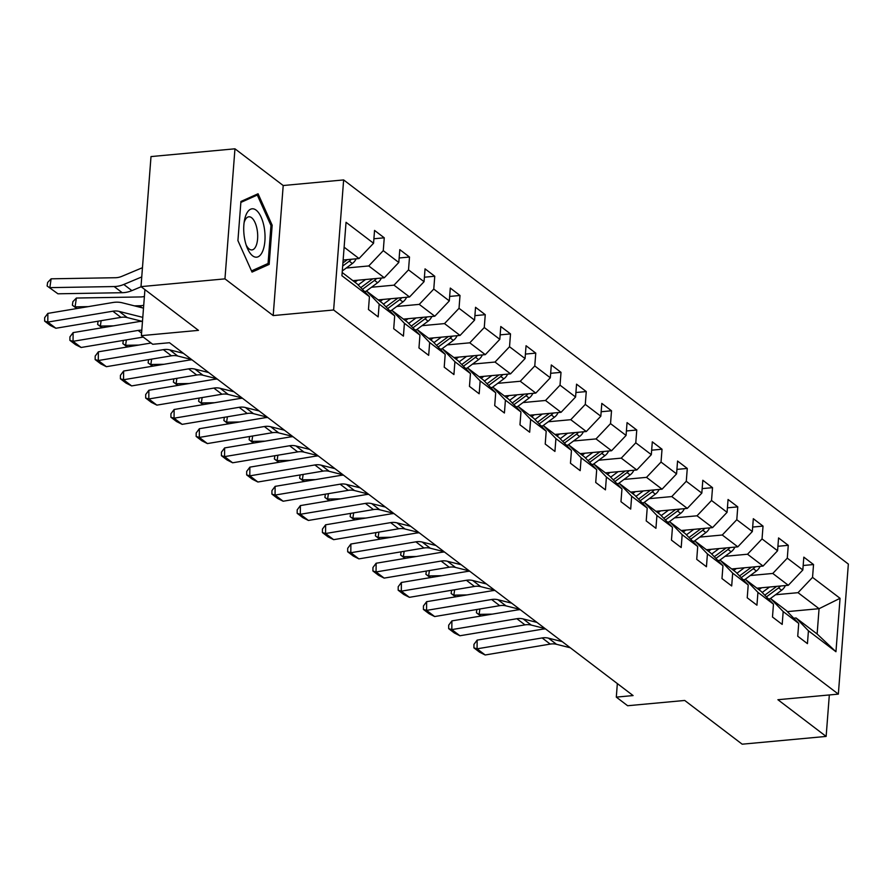 <?xml version="1.0" encoding="UTF-8"?>
<svg xmlns="http://www.w3.org/2000/svg" width="893" height="893" viewBox="0 0 893 893"><rect width="100%" height="100%" fill="white"/><g stroke="black" fill="none" stroke-linecap="round" stroke-linejoin="round"><path stroke-width="1.34" d="M234.959 148.807L151.006 156.576L141.005 286.631L224.958 278.862L273.191 315.575L333.636 309.983L343.638 179.928L283.204 185.521L234.959 148.807L224.958 278.862M333.636 309.983L838.348 694.118L848.35 564.063L343.638 179.928M838.348 694.118L777.903 699.71L826.137 736.424L829.329 694.955M826.137 736.424L742.183 744.193L684.719 700.458L627.634 705.738L616.304 697.12L633.092 695.569L169.503 342.722L152.714 344.274L141.384 335.645L198.469 330.365L141.005 286.631M342.175 272.499L357.088 283.862L369.445 296.677L368.452 309.503L378.163 316.892L379.157 304.066L394.695 315.899L393.713 328.724L403.424 336.114L404.406 323.288L419.944 335.109L418.962 347.946L428.673 355.336L429.656 342.51L445.194 354.331L444.212 367.168L453.923 374.558L454.905 361.721L470.455 373.553L469.461 386.379L479.173 393.78L480.166 380.943L495.704 392.775L494.711 405.601L504.422 412.99L505.416 400.164L520.954 411.986L519.96 424.822L529.672 432.212L530.665 419.386L546.203 431.207L545.221 444.044L554.933 451.434L555.915 438.597L571.453 450.429L570.471 463.255L580.182 470.656L581.164 457.819L596.703 469.651L595.72 482.477L605.432 489.866L606.414 477.041L621.963 488.873L620.97 501.699L630.681 509.088L631.675 496.262L647.213 508.084L646.219 520.92L655.931 528.31L656.924 515.484L672.462 527.305L671.469 540.131L681.192 547.532L682.174 534.695L697.712 546.527L696.73 559.353L706.441 566.742L707.423 553.917L722.962 565.749L721.979 578.575L731.691 585.964L732.673 573.139L748.211 584.96L747.229 597.797L756.94 605.186L757.934 592.36L773.472 604.181L772.478 617.018L782.19 624.408L783.183 611.571L798.722 623.403L797.728 636.229L807.439 643.63L808.433 630.793L835.948 651.734L840.056 598.31L819.071 608.691L798.029 592.673L775.537 594.749M369.445 296.677L341.93 275.736L346.037 222.301L373.553 243.253L374.547 230.416L384.258 237.806L373.899 238.766M840.056 598.31L812.541 577.369L813.534 564.543L803.823 557.143L802.829 569.98L787.291 558.147L788.273 545.322L778.562 537.932L777.58 550.758L762.042 538.925L763.024 526.1L753.312 518.71L752.33 531.536L736.792 519.715L737.774 506.878L728.063 499.488L727.081 512.314L711.531 500.493L712.525 487.656L702.813 480.267L701.82 493.103L686.282 481.271L687.275 468.445L677.564 461.045L676.57 473.882L661.032 462.049L662.026 449.224L652.303 441.834L651.321 454.66L635.783 442.828L636.765 430.002L627.053 422.612L626.071 435.438L610.533 423.617L611.515 410.78L601.804 403.39L600.822 416.216L585.283 404.395L586.266 391.569L576.554 384.169L575.572 397.005L560.023 385.173L561.016 372.348L551.305 364.958L550.311 377.784L534.773 365.951L535.767 353.126L526.055 345.736L525.062 358.562L509.523 346.741L510.506 333.904L500.794 326.514L499.812 339.34L484.274 327.519L485.256 314.682L475.545 307.292L474.563 320.129L459.024 308.297L460.007 295.471L450.295 288.071L449.313 300.908L433.775 289.075L434.757 276.25L425.046 268.86L424.052 281.686L408.514 269.865L409.507 257.028L399.796 249.638L398.803 262.464L383.264 250.643L384.258 237.806M394.695 315.899L382.349 303.073L366.8 291.252L364.422 291.475M346.261 268.023L368.753 265.947L384.291 277.768L352.914 280.67M366.8 291.252L379.157 304.066M383.264 250.643L368.753 265.947M398.803 262.464L384.291 277.768M419.944 335.109L407.599 322.295L392.06 310.474L389.683 310.686M371.51 287.245L394.003 285.157L409.541 296.989L378.163 299.892M392.06 310.474L404.406 323.288M408.514 269.865L394.003 285.157M424.052 281.686L409.541 296.989M445.194 354.331L432.848 341.517L417.31 329.684L414.932 329.908M396.76 306.466L419.252 304.379L434.791 316.211L403.413 319.114M417.31 329.684L429.656 342.51M433.775 289.075L419.252 304.379M449.313 300.908L434.791 316.211M470.455 373.553L458.098 360.739L442.56 348.906L440.182 349.13M422.009 325.677L444.502 323.601L460.051 335.433L428.662 338.335M442.56 348.906L454.905 361.721M459.024 308.297L444.502 323.601M474.563 320.129L460.051 335.433M495.704 392.775L483.347 379.96L467.809 368.128L465.432 368.351M447.259 344.899L469.763 342.823L485.301 354.644L453.912 357.546M467.809 368.128L480.166 380.943M484.274 327.519L469.763 342.823M499.812 339.34L485.301 354.644M520.954 411.986L508.597 399.171L493.059 387.35L490.681 387.562M472.52 364.121L495.012 362.045L510.55 373.866L479.161 376.768M493.059 387.35L505.416 400.164M509.523 346.741L495.012 362.045M525.062 358.562L510.55 373.866M546.203 431.207L533.858 418.393L518.32 406.572L515.942 406.784M497.769 383.343L520.262 381.255L535.8 393.087L504.422 395.99M518.32 406.572L530.665 419.386M534.773 365.951L520.262 381.255M550.311 377.784L535.8 393.087M571.453 450.429L559.107 437.615L543.569 425.782L541.191 426.006M523.019 402.564L545.511 400.477L561.05 412.309L529.672 415.212M543.569 425.782L555.915 438.597M560.023 385.173L545.511 400.477M575.572 397.005L561.05 412.309M596.703 469.651L584.357 456.836L568.819 445.004L566.441 445.227M548.269 421.775L570.761 419.699L586.299 431.52L554.921 434.433M568.819 445.004L581.164 457.819M585.283 404.395L570.761 419.699M600.822 416.216L586.299 431.52M621.963 488.873L609.606 476.047L594.068 464.226L591.691 464.449M573.518 440.997L596.022 438.921L611.56 450.742L580.171 453.644M594.068 464.226L606.414 477.041M610.533 423.617L596.022 438.921M626.071 435.438L611.56 450.742M647.213 508.084L634.856 495.269L619.318 483.448L616.94 483.66M598.768 460.219L621.271 458.131L636.809 469.964L605.421 472.866M619.318 483.448L631.675 496.262M635.783 442.828L621.271 458.131M651.321 454.66L636.809 469.964M672.462 527.305L660.117 514.491L644.567 502.659L642.19 502.882M624.028 479.441L646.521 477.353L662.059 489.185L630.681 492.088M644.567 502.659L656.924 515.484M661.032 462.049L646.521 477.353M676.57 473.882L662.059 489.185M697.712 546.527L685.366 533.713L669.828 521.88L667.451 522.104M649.278 498.651L671.77 496.575L687.309 508.396L655.931 511.309M669.828 521.88L682.174 534.695M686.282 481.271L671.77 496.575M701.82 493.103L687.309 508.396M722.962 565.749L710.616 552.923L695.078 541.102L692.7 541.325M674.528 517.873L697.02 515.797L712.558 527.618L681.18 530.52M695.078 541.102L707.423 553.917M711.531 500.493L697.02 515.797M727.081 512.314L712.558 527.618M748.211 584.96L735.865 572.145L720.327 560.324L717.95 560.536M699.777 537.095L722.27 535.007L737.819 546.84L706.43 549.742M720.327 560.324L732.673 573.139M736.792 519.715L722.27 535.007M752.33 531.536L737.819 546.84M773.472 604.181L761.115 591.367L745.577 579.535L743.199 579.758M725.027 556.317L747.53 554.229L763.068 566.062L731.68 568.964M745.577 579.535L757.934 592.36M762.042 538.925L747.53 554.229M777.58 550.758L763.068 566.062M798.722 623.403L786.365 610.589L770.826 598.756L768.449 598.98M750.276 575.538L772.78 573.451L788.318 585.283L756.929 588.186M770.826 598.756L783.183 611.571M787.291 558.147L772.78 573.451M802.829 569.98L788.318 585.283M835.948 651.734L817.128 633.997L796.076 617.978L793.71 618.202M787.369 611.616L819.071 608.691L817.128 633.997M796.076 617.978L808.433 630.793M812.541 577.369L798.029 592.673M144.923 289.611L141.384 335.645M617.342 683.58L616.304 697.12M343.135 260.019L359.042 258.546L344.118 247.194M373.553 243.253L359.042 258.546M813.534 564.543L803.175 565.492M788.273 545.322L777.926 546.282M763.024 526.1L752.676 527.06M737.774 506.878L727.415 507.838M712.525 487.656L702.166 488.616M687.275 468.445L676.916 469.394M662.026 449.224L651.667 450.184M636.765 430.002L626.417 430.962M611.515 410.78L601.168 411.74M586.266 391.569L575.907 392.518M561.016 372.348L550.657 373.307M535.767 353.126L525.408 354.086M510.506 333.904L500.158 334.864M485.256 314.682L474.909 315.642M460.007 295.471L449.648 296.431M434.757 276.25L424.398 277.21M409.507 257.028L399.149 257.988M273.191 315.575L283.204 185.521M237.918 240.619L252.038 272.097L269.161 264.395L272.175 225.237L258.066 193.759L240.931 201.461L237.918 240.619M270.892 225.349L272.175 225.237M265.199 264.763L269.161 264.395M570.314 647.782L556.529 644.311A18.686 15.672 -52.7 0 0 550.222 644.099L485.167 654.982L477.074 648.82L473.926 647.871L473.949 644.389L477.141 640.114L542.196 629.23A28.029 23.519 127.3 0 1 545.511 628.906M477.141 640.114L477.074 648.82L542.129 637.937A18.686 15.672 -52.7 0 1 548.436 638.149L562.222 641.62M485.167 654.982L479.597 652.18L473.926 647.871M761.617 587.75L758.95 589.715M479.898 608.981L479.117 614.362L492.255 614.138M769.576 587.014L762.187 592.483M785.371 585.551A9.901 8.305 127.3 0 1 781.632 590.24L770.023 598.835M776.698 586.355A9.901 8.305 127.3 0 1 776.62 586.422L764.788 595.173M766.428 596.881L778.562 587.895A9.901 8.305 -52.7 0 0 780.571 585.998M480.78 616.058L476.393 612.721L476.862 609.484M476.393 612.721L481.249 615.98M252.619 255.833A24.29 10.47 84.7 0 0 264.897 240.998A24.29 10.47 84.7 0 0 256.135 210.145A24.29 10.47 84.7 0 0 244.492 220.214A24.29 10.47 84.7 0 0 247.004 247.361A24.29 10.47 84.7 0 0 252.619 255.833M246.144 244.983A16.632 7.166 84.7 0 0 249.203 249.002A16.632 7.166 84.7 0 0 251.938 249.917A16.632 7.166 84.7 0 0 257.697 235.808A16.632 7.166 84.7 0 0 251.603 217.713A16.632 7.166 84.7 0 0 248.868 216.798A16.632 7.166 84.7 0 0 244.09 222.703M240.864 202.421L257.296 195.042L270.97 225.538L268.056 263.48L251.502 270.914M254.672 195.288L257.296 195.042M545.065 628.56L531.279 625.089A18.686 15.672 -52.7 0 0 524.972 624.877L459.917 635.76L451.825 629.598L448.677 628.65L448.699 625.167L451.891 620.892L516.947 610.008A28.029 23.519 127.3 0 1 520.262 609.685M451.891 620.892L451.825 629.598L516.88 618.715A18.686 15.672 -52.7 0 1 523.175 618.938L536.972 622.399M459.917 635.76L454.336 632.958L448.677 628.65M519.804 609.339L506.018 605.878A18.686 15.672 -52.7 0 0 499.723 605.666L434.657 616.55L426.564 610.388L423.427 609.428L423.449 605.945L426.642 601.681L491.697 590.798A28.029 23.519 127.3 0 1 495.012 590.463M426.642 601.681L426.564 610.388L491.63 599.504A18.686 15.672 -52.7 0 1 497.926 599.716L511.711 603.177M434.657 616.55L429.086 613.737L423.427 609.428M736.368 568.528L733.7 570.504M454.649 589.76L453.867 595.151L466.994 594.928M744.327 567.792L736.937 573.261M760.11 566.329A9.901 8.305 127.3 0 1 756.382 571.018L744.762 579.613M751.448 567.133A9.901 8.305 127.3 0 1 751.37 567.2L739.538 575.952M741.179 577.659L753.312 568.674A9.901 8.305 -52.7 0 0 755.311 566.776M455.53 596.837L451.144 593.499L451.612 590.262M451.144 593.499L455.999 596.77M711.107 549.307L708.45 551.282M429.399 570.538L428.618 575.929L441.745 575.706M719.066 548.57L711.688 554.04M734.861 547.108A9.901 8.305 127.3 0 1 731.133 551.796L719.512 560.391M726.199 547.911A9.901 8.305 127.3 0 1 726.109 547.978L714.277 556.73M715.918 558.438L728.052 549.452A9.901 8.305 -52.7 0 0 730.061 547.554M430.281 577.626L425.883 574.277L426.352 571.051M425.883 574.277L430.75 577.548M494.555 590.117L480.769 586.656A18.686 15.672 -52.7 0 0 474.473 586.444L409.407 597.328L401.314 591.166L398.166 590.206L398.2 586.723L401.381 582.459L466.447 571.576A28.029 23.519 127.3 0 1 469.751 571.241M401.381 582.459L401.314 591.166L466.38 580.283A18.686 15.672 -52.7 0 1 472.676 580.495L486.462 583.966M409.407 597.328L403.837 594.526L398.166 590.206M469.305 570.906L455.519 567.435A18.686 15.672 -52.7 0 0 449.224 567.222L384.157 578.106L376.065 571.944L372.917 570.984L372.95 567.501L376.132 563.237L441.198 552.354A28.029 23.519 127.3 0 1 444.502 552.03M376.132 563.237L376.065 571.944L441.12 561.061A18.686 15.672 -52.7 0 1 447.426 561.273L461.212 564.744M384.157 578.106L378.587 575.304L372.917 570.984M444.055 551.684L430.27 548.213A18.686 15.672 -52.7 0 0 423.963 548.001L358.908 558.884L350.815 552.722L347.667 551.774L347.701 548.291L350.882 544.016L415.937 533.132A28.029 23.519 127.3 0 1 419.252 532.808M350.882 544.016L350.815 552.722L415.87 541.839A18.686 15.672 -52.7 0 1 422.177 542.051L435.963 545.523M358.908 558.884L353.338 556.082L347.667 551.774M685.857 530.096L683.201 532.061M404.149 551.316L403.368 556.707L416.495 556.484M693.816 529.359L686.438 534.818M709.611 527.897A9.901 8.305 127.3 0 1 705.883 532.574L694.263 541.18M700.949 528.701A9.901 8.305 127.3 0 1 700.86 528.756L689.028 537.519M690.669 539.216L702.802 530.241A9.901 8.305 -52.7 0 0 704.811 528.343M405.031 558.404L400.633 555.055L401.102 551.829M400.633 555.055L405.489 558.326M660.608 510.874L657.951 512.839M378.9 532.094L378.119 537.486L391.246 537.262M668.567 510.137L661.177 515.607M684.362 508.675A9.901 8.305 127.3 0 1 680.633 513.363L669.013 521.958M675.7 509.479A9.901 8.305 127.3 0 1 675.61 509.535L663.778 518.297M665.419 519.994L677.553 511.019A9.901 8.305 -52.7 0 0 679.562 509.122M379.782 539.182L375.384 535.845L375.853 532.608M375.384 535.845L380.239 539.104M635.358 491.652L632.69 493.628M353.65 512.883L352.869 518.264L365.996 518.052M643.317 490.916L635.928 496.385M659.112 489.453A9.901 8.305 127.3 0 1 655.373 494.142L643.764 502.737M650.439 490.257A9.901 8.305 127.3 0 1 650.361 490.324L638.528 499.075M640.169 500.783L652.303 491.797A9.901 8.305 -52.7 0 0 654.312 489.9M354.532 519.96L350.134 516.623L350.603 513.386M350.134 516.623L354.99 519.882M418.806 532.462L405.02 529.002A18.686 15.672 -52.7 0 0 398.713 528.779L333.658 539.662L325.565 533.512L322.418 532.552L322.44 529.069L325.632 524.794L390.688 513.91A28.029 23.519 127.3 0 1 394.003 513.587M325.632 524.794L325.565 533.512L390.621 522.628A18.686 15.672 -52.7 0 1 396.927 522.84L410.713 526.301M333.658 539.662L328.077 536.86L322.418 532.552M610.109 472.43L607.441 474.406M328.39 493.662L327.608 499.053L340.746 498.83M618.068 471.694L610.678 477.163M633.863 470.231A9.901 8.305 127.3 0 1 630.123 474.92L618.514 483.515M625.189 471.035A9.901 8.305 127.3 0 1 625.111 471.102L613.279 479.854M614.92 481.561L627.053 472.576A9.901 8.305 -52.7 0 0 629.063 470.678M329.271 500.75L324.885 497.401L325.353 494.175M324.885 497.401L329.74 500.672M393.556 513.241L379.759 509.78A18.686 15.672 -52.7 0 0 373.464 509.568L308.409 520.452L300.305 514.29L297.168 513.33L297.19 509.847L300.383 505.583L365.438 494.7A28.029 23.519 127.3 0 1 368.753 494.365M300.383 505.583L300.305 514.29L365.371 503.406A18.686 15.672 -52.7 0 1 371.667 503.619L385.463 507.079M308.409 520.452L302.827 517.639L297.168 513.33M584.859 453.22L582.191 455.184M303.14 474.44L302.359 479.831L315.486 479.608M592.807 452.483L585.428 457.942M608.602 451.021A9.901 8.305 127.3 0 1 604.874 455.698L593.253 464.304M599.94 451.813A9.901 8.305 127.3 0 1 599.85 451.88L588.029 460.643M589.67 462.34L601.793 453.365A9.901 8.305 -52.7 0 0 603.802 451.456M304.022 481.528L299.635 478.179L300.104 474.953M299.635 478.179L304.491 481.45M368.296 494.03L354.51 490.558A18.686 15.672 -52.7 0 0 348.214 490.346L283.148 501.23L275.055 495.068L271.918 494.108L271.941 490.625L275.122 486.361L340.188 475.478A28.029 23.519 127.3 0 1 343.504 475.143M275.122 486.361L275.055 495.068L340.121 484.185A18.686 15.672 -52.7 0 1 346.417 484.397L360.203 487.868M283.148 501.23L277.578 498.428L271.918 494.108M559.598 433.998L556.942 435.963M277.89 455.218L277.109 460.609L290.236 460.386M567.557 433.261L560.179 438.72M583.352 431.799A9.901 8.305 127.3 0 1 579.624 436.487L568.004 445.082M574.69 432.603A9.901 8.305 127.3 0 1 574.601 432.659L562.769 441.421M564.409 443.118L576.543 434.143A9.901 8.305 -52.7 0 0 578.552 432.245M278.772 462.306L274.374 458.957L274.843 455.731M274.374 458.957L279.23 462.228M343.046 474.808L329.26 471.337A18.686 15.672 -52.7 0 0 322.965 471.124L257.898 482.008L249.806 475.846L246.658 474.897L246.691 471.415L249.873 467.139L314.939 456.256A28.029 23.519 127.3 0 1 318.243 455.932M249.873 467.139L249.806 475.846L314.872 464.963A18.686 15.672 -52.7 0 1 321.167 465.175L334.953 468.646M257.898 482.008L252.328 479.206L246.658 474.897M534.349 414.776L531.692 416.741M252.641 436.007L251.859 441.388L264.987 441.164M542.308 414.039L534.929 419.509M558.103 412.577A9.901 8.305 127.3 0 1 554.374 417.265L542.754 425.861M549.441 413.381A9.901 8.305 127.3 0 1 549.351 413.448L537.519 422.199M539.16 423.907L551.294 414.921A9.901 8.305 -52.7 0 0 553.303 413.024M253.523 443.084L249.125 439.747L249.593 436.51M249.125 439.747L253.98 443.006M317.796 455.586L304.011 452.115A18.686 15.672 -52.7 0 0 297.704 451.903L232.649 462.786L224.556 456.624L221.408 455.676L221.442 452.193L224.623 447.918L289.689 437.034A28.029 23.519 127.3 0 1 292.993 436.71M224.623 447.918L224.556 456.624L289.611 445.752A18.686 15.672 -52.7 0 1 295.918 445.964L309.704 449.425M232.649 462.786L227.079 459.984L221.408 455.676M509.099 395.554L506.443 397.53M227.391 416.785L226.61 422.177L239.737 421.954M517.058 394.818L509.669 400.287M532.853 393.355A9.901 8.305 127.3 0 1 529.114 398.044L517.505 406.639M524.191 394.159A9.901 8.305 127.3 0 1 524.102 394.226L512.269 402.977M513.91 404.685L526.044 395.699A9.901 8.305 -52.7 0 0 528.053 393.802M228.273 423.874L223.875 420.525L224.344 417.288M223.875 420.525L228.731 423.795M292.547 436.364L278.761 432.904A18.686 15.672 -52.7 0 0 272.454 432.692L207.399 443.575L199.306 437.414L196.159 436.454L196.192 432.971L199.373 428.707L264.428 417.824A28.029 23.519 127.3 0 1 267.744 417.489M199.373 428.707L199.306 437.414L264.361 426.53A18.686 15.672 -52.7 0 1 270.668 426.742L284.454 430.203M207.399 443.575L201.829 440.762L196.159 436.454M483.85 376.333L481.182 378.308M202.142 397.564L201.349 402.955L214.487 402.732M491.809 375.596L484.419 381.065M507.604 374.145A9.901 8.305 127.3 0 1 503.864 378.822L492.255 387.417M498.93 374.937A9.901 8.305 127.3 0 1 498.852 375.004L487.02 383.767M488.661 385.463L500.794 376.489A9.901 8.305 -52.7 0 0 502.804 374.58M203.012 404.652L198.626 401.303L199.094 398.077M198.626 401.303L203.481 404.574M267.297 417.143L253.512 413.682A18.686 15.672 -52.7 0 0 247.205 413.47L182.15 424.354L174.057 418.192L170.909 417.232L170.931 413.749L174.124 409.485L239.179 398.602A28.029 23.519 127.3 0 1 242.494 398.267M174.124 409.485L174.057 418.192L239.112 407.308A18.686 15.672 -52.7 0 1 245.408 407.521L259.204 410.992M182.15 424.354L176.568 421.552L170.909 417.232M458.6 357.122L455.932 359.086M176.881 378.342L176.1 383.733L189.238 383.51M466.559 356.385L459.169 361.844M482.354 354.923A9.901 8.305 127.3 0 1 478.615 359.6L466.994 368.206M473.681 355.727A9.901 8.305 127.3 0 1 473.603 355.782L461.77 364.545M463.411 366.242L475.545 357.267A9.901 8.305 -52.7 0 0 477.543 355.369M177.763 385.43L173.376 382.081L173.845 378.855M173.376 382.081L178.232 385.352M242.036 397.932L228.251 394.46A18.686 15.672 -52.7 0 0 221.955 394.248L156.889 405.132L148.796 398.97L145.659 398.021L145.682 394.527L148.874 390.263L213.929 379.38A28.029 23.519 127.3 0 1 217.245 379.056M148.874 390.263L148.796 398.97L213.862 388.087A18.686 15.672 -52.7 0 1 220.158 388.299L233.944 391.77M156.889 405.132L151.319 402.33L145.659 398.021M433.339 337.9L430.683 339.865M151.631 359.12L150.85 364.511L163.977 364.288M441.298 337.163L433.92 342.633M457.093 335.701A9.901 8.305 127.3 0 1 453.365 340.389L441.745 348.984M448.431 336.505A9.901 8.305 127.3 0 1 448.342 336.572L436.521 345.323M438.15 347.02L450.284 338.045A9.901 8.305 -52.7 0 0 452.293 336.148M152.513 366.208L148.115 362.871L148.584 359.633M148.115 362.871L152.982 366.13M216.787 378.71L203.001 375.239A18.686 15.672 -52.7 0 0 196.706 375.027L131.639 385.91L123.547 379.748L120.41 378.799L120.432 375.317L123.614 371.041L188.68 360.158A28.029 23.519 127.3 0 1 191.995 359.834M123.614 371.041L123.547 379.748L188.613 368.865A18.686 15.672 -52.7 0 1 194.908 369.088L208.694 372.548M131.639 385.91L126.069 383.108L120.41 378.799M408.09 318.678L405.433 320.654M126.382 339.909L125.6 345.301L138.728 345.078M416.049 317.941L408.67 323.411M431.844 316.479A9.901 8.305 127.3 0 1 428.115 321.167L416.495 329.763M423.182 317.283A9.901 8.305 127.3 0 1 423.092 317.35L411.26 326.101M412.901 327.809L425.035 318.823A9.901 8.305 -52.7 0 0 427.044 316.926M127.264 346.986L122.866 343.649L123.334 340.412M122.866 343.649L127.721 346.919M191.537 359.488L177.752 356.028A18.686 15.672 -52.7 0 0 171.456 355.816L106.39 366.688L98.297 360.538L95.149 359.578L95.183 356.095L98.364 351.82L151.062 343.012M98.364 351.82L98.297 360.538L163.352 349.654A18.686 15.672 -52.7 0 1 169.659 349.866L183.445 353.327M106.39 366.688L100.82 363.886L95.149 359.578M382.84 299.456L380.184 301.432M101.132 320.687L100.351 326.079L113.478 325.856M390.799 298.72L383.421 304.189M406.594 297.257A9.901 8.305 127.3 0 1 402.866 301.946L391.246 310.541M397.932 298.061A9.901 8.305 127.3 0 1 397.843 298.128L386.01 306.879M387.651 308.587L399.785 299.601A9.901 8.305 -52.7 0 0 401.794 297.704M102.014 327.776L97.616 324.427L98.085 321.201M97.616 324.427L102.472 327.698M143.271 337.085L81.14 347.477L73.047 341.316L69.9 340.356L69.933 336.873L73.114 332.609L138.169 321.726A28.029 23.519 127.3 0 1 142.355 321.38M73.114 332.609L73.047 341.316L138.102 330.432A18.686 15.672 -52.7 0 1 141.797 330.243M81.14 347.477L75.57 344.676L69.9 340.356M357.591 280.246L354.934 282.21M144.398 296.454A18.686 15.672 127.3 0 1 140.681 296.945L76.374 298.039L75.101 306.857L88.228 306.634M134.419 305.852L139.397 305.763A28.029 23.519 -52.7 0 0 143.717 305.306M365.55 279.509L358.16 284.967M381.344 278.047A9.901 8.305 127.3 0 1 377.605 282.724L365.996 291.33M372.682 278.85A9.901 8.305 127.3 0 1 372.593 278.906L360.761 287.669M362.402 289.365L374.535 280.391A9.901 8.305 -52.7 0 0 376.545 278.482M76.765 308.554L72.366 305.205L72.88 301.678L76.374 298.039M72.366 305.205L77.222 308.476M142.478 321.413L127.252 317.584A18.686 15.672 -52.7 0 0 120.946 317.372L55.891 328.256L47.798 322.094L44.65 321.134L44.672 317.651L47.865 313.387L112.92 302.504A28.029 23.519 127.3 0 1 122.374 302.827L143.494 308.13M47.865 313.387L47.798 322.094L112.853 311.211A18.686 15.672 -52.7 0 1 119.16 311.423L142.791 317.361M55.891 328.256L50.321 325.454L44.65 321.134M142.456 267.699L121.85 276.339A18.686 15.672 127.3 0 1 115.431 277.723L51.124 278.817L49.841 287.635L114.148 286.553A28.029 23.519 -52.7 0 0 123.792 284.465L141.753 276.93M356.095 258.825A9.901 8.305 127.3 0 1 352.355 263.513L342.298 270.959M57.933 293.797L47.117 285.983L57.933 293.797L122.241 292.703A28.029 23.519 -52.7 0 0 131.885 290.627L141.15 286.742M347.422 259.629A9.901 8.305 127.3 0 1 347.344 259.684L342.912 262.966M342.666 266.058L349.286 261.169A9.901 8.305 -52.7 0 0 351.295 259.271M47.117 285.983L47.63 282.456L51.124 278.817M556.529 644.311L548.436 638.149M550.222 644.099L542.129 637.937M781.632 590.24L778.562 587.895M531.279 625.089L523.175 618.938M524.972 624.877L516.88 618.715M506.018 605.878L497.926 599.716M499.723 605.666L491.63 599.504M756.382 571.018L753.312 568.674M731.133 551.796L728.052 549.452M480.769 586.656L472.676 580.495M474.473 586.444L466.38 580.283M455.519 567.435L447.426 561.273M449.224 567.222L441.12 561.061M430.27 548.213L422.177 542.051M423.963 548.001L415.87 541.839M705.883 532.574L702.802 530.241M680.633 513.363L677.553 511.019M655.373 494.142L652.303 491.797M405.02 529.002L396.927 522.84M398.713 528.779L390.621 522.628M630.123 474.92L627.053 472.576M379.759 509.78L371.667 503.619M373.464 509.568L365.371 503.406M604.874 455.698L601.793 453.365M354.51 490.558L346.417 484.397M348.214 490.346L340.121 484.185M579.624 436.487L576.543 434.143M329.26 471.337L321.167 465.175M322.965 471.124L314.872 464.963M554.374 417.265L551.294 414.921M304.011 452.115L295.918 445.964M297.704 451.903L289.611 445.752M529.114 398.044L526.044 395.699M278.761 432.904L270.668 426.742M272.454 432.692L264.361 426.53M503.864 378.822L500.794 376.489M253.512 413.682L245.408 407.521M247.205 413.47L239.112 407.308M478.615 359.6L475.545 357.267M228.251 394.46L220.158 388.299M221.955 394.248L213.862 388.087M453.365 340.389L450.284 338.045M203.001 375.239L194.908 369.088M196.706 375.027L188.613 368.865M428.115 321.167L425.035 318.823M177.752 356.028L169.659 349.866M171.456 355.816L163.352 349.654M402.866 301.946L399.785 299.601M141.585 333.078L138.102 330.432M377.605 282.724L374.535 280.391M139.397 305.763L142.02 307.761M127.252 317.584L119.16 311.423M120.946 317.372L112.853 311.211M352.355 263.513L349.286 261.169M114.148 286.553L122.241 292.703M123.792 284.465L131.885 290.627"/></g></svg>
